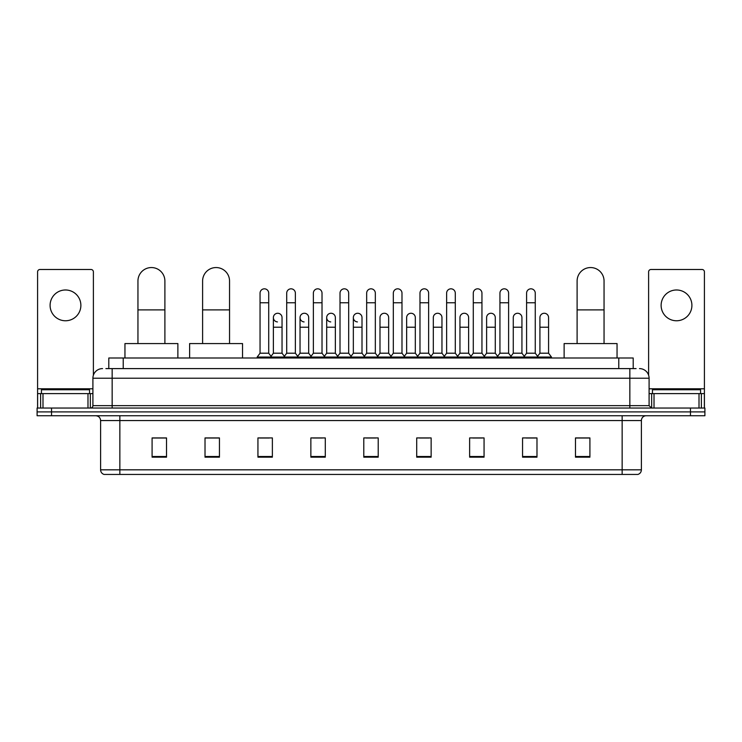<?xml version="1.0" encoding="UTF-8"?>
<svg xmlns="http://www.w3.org/2000/svg" width="742" height="742" viewBox="0 0 742 742"><rect width="100%" height="100%" fill="white"/><g stroke="black" fill="none" stroke-linecap="round" stroke-linejoin="round"><path stroke-width="1.11" d="M108.796 368.598L108.796 358.006L633.204 358.006L633.204 368.598M106.125 368.598L636.098 368.598M105.902 368.598L112.153 368.598L112.153 378.216L92.908 378.216L92.908 405.642A2.402 2.402 0 0 1 90.505 408.044M102.535 368.598A9.618 9.618 0 0 0 92.908 378.216M639.465 368.598A9.618 9.618 0 0 1 649.092 378.216L649.092 405.642L651.495 408.044M51.532 408.044L37.1 408.044L37.1 411.893L51.532 411.893L37.1 411.893L37.1 415.743L51.532 415.743L51.532 411.893L690.468 411.893L51.532 411.893L51.532 408.044L690.468 408.044L690.468 411.893L704.9 411.893L690.468 411.893L690.468 415.743L51.532 415.743M690.468 415.743L704.9 415.743L704.9 408.044L690.468 408.044M641.394 469.825C641.255 472.125 640.105 473.665 637.925 474.444L622.148 474.444L622.148 469.825L641.394 469.825L641.394 420.556A4.814 4.814 0 0 1 646.199 415.743M622.148 474.444L104.075 474.444A4.814 4.814 0 0 1 100.606 469.825L100.606 420.556C100.328 417.635 98.723 416.03 95.801 415.743M589.909 457.165L589.909 437.928L575.477 437.928L575.477 457.165L589.909 457.165M536.985 457.165L536.985 437.928L522.553 437.928L522.553 457.165L536.985 457.165M484.062 457.165L484.062 437.928L469.63 437.928L469.63 457.165L484.062 457.165M431.139 457.165L431.139 437.928L416.707 437.928L416.707 457.165L431.139 457.165M166.523 457.165L166.523 437.928L152.091 437.928L152.091 457.165L166.523 457.165M219.446 457.165L219.446 437.928L205.015 437.928L205.015 457.165L219.446 457.165M272.37 457.165L272.37 437.928L257.938 437.928L257.938 457.165L272.37 457.165M325.293 457.165L325.293 437.928L310.861 437.928L310.861 457.165L325.293 457.165M378.216 457.165L378.216 437.928L363.784 437.928L363.784 457.165L378.216 457.165M472.802 438.021L482.43 438.021M526.115 438.021L535.733 438.021M312.883 438.021L322.501 438.021M259.57 438.021L269.198 438.021M419.499 438.021L429.117 438.021M366.186 438.021L375.814 438.021M219.446 438.021L205.015 438.021M166.523 438.021L152.091 438.021M589.909 438.021L575.477 438.021M89.541 393.612L89.541 389.763L41.431 389.763L41.431 393.612M65.491 289.983A15.397 15.397 0 0 0 50.094 305.37A15.397 15.397 0 0 0 65.491 320.767A15.397 15.397 0 0 0 80.878 305.37A15.397 15.397 0 0 0 65.491 289.983M87.983 408.044L87.983 393.612L42.99 393.612L42.99 408.044M93.39 375.211L93.39 271.887A2.402 2.402 0 0 0 90.988 269.485L39.985 269.485A2.402 2.402 0 0 0 37.582 271.887L37.582 393.612L42.99 393.612M87.983 393.612L92.908 393.612M37.582 408.044L37.582 393.612M137.947 343.574L137.947 281.032A13.467 13.467 0 0 1 151.414 267.556A13.467 13.467 0 0 1 164.891 281.032A13.467 13.467 0 0 0 151.414 267.556M164.891 343.574L164.891 281.032M177.876 358.006L177.876 343.574L124.953 343.574L124.953 358.006M202.603 343.574L202.603 281.032A13.467 13.467 0 0 1 216.08 267.556A13.467 13.467 0 0 1 229.547 281.032A13.467 13.467 0 0 0 216.08 267.556M229.547 343.574L229.547 281.032M242.541 358.006L242.541 343.574L189.618 343.574L189.618 358.006M577.109 343.574L577.109 281.032A13.467 13.467 0 0 1 590.586 267.556A13.467 13.467 0 0 1 604.053 281.032A13.467 13.467 0 0 0 590.586 267.556M604.053 343.574L604.053 281.032M617.047 358.006L617.047 343.574L564.124 343.574L564.124 358.006M260.052 302.773L268.715 302.773L268.715 353.201L260.052 353.201L260.052 293.155A4.331 4.331 0 0 1 264.653 288.833A4.331 4.331 0 0 1 268.715 293.155A4.331 4.331 0 0 0 264.653 288.833M260.052 353.201L257.168 357.05L257.168 358.006M268.715 353.201L271.6 357.05L257.168 357.05M286.709 353.201L286.709 302.773L295.372 302.773L295.372 353.201L286.709 353.201L283.824 357.05L271.6 357.05L271.6 358.006M286.709 302.773L286.709 293.155A4.331 4.331 0 0 1 291.309 288.833A4.331 4.331 0 0 1 295.372 293.155A4.331 4.331 0 0 0 291.309 288.833M295.372 353.201L298.256 357.05L283.824 357.05L283.824 358.006M313.365 353.201L313.365 302.773L322.019 302.773L322.019 353.201L313.365 353.201L310.471 357.05L298.256 357.05L298.256 358.006M313.365 302.773L313.365 293.155A4.331 4.331 0 0 1 317.966 288.833A4.331 4.331 0 0 1 322.019 293.155A4.331 4.331 0 0 0 317.966 288.833M322.019 353.201L324.913 357.05L310.471 357.05L310.471 358.006M340.012 353.201L340.012 302.773L348.675 302.773L348.675 353.201L340.012 353.201L337.128 357.05L324.913 357.05L324.913 358.006M340.012 302.773L340.012 293.155A4.331 4.331 0 0 1 344.622 288.833A4.331 4.331 0 0 1 348.675 293.155A4.331 4.331 0 0 0 344.622 288.833M348.675 353.201L351.56 357.05L337.128 357.05L337.128 358.006M366.669 353.201L366.669 302.773L375.331 302.773L375.331 353.201L366.669 353.201L363.784 357.05L351.56 357.05L351.56 358.006M366.669 302.773L366.669 293.155A4.331 4.331 0 0 1 371.269 288.833A4.331 4.331 0 0 1 375.331 293.155A4.331 4.331 0 0 0 371.269 288.833M375.331 353.201L378.216 357.05L363.784 357.05L363.784 358.006M393.325 353.201L393.325 302.773L401.988 302.773L401.988 353.201L393.325 353.201L390.44 357.05L378.216 357.05L378.216 358.006M393.325 302.773L393.325 293.155A4.331 4.331 0 0 1 397.925 288.833A4.331 4.331 0 0 1 401.988 293.155A4.331 4.331 0 0 0 397.925 288.833M401.988 353.201L404.872 357.05L390.44 357.05L390.44 358.006M419.981 353.201L419.981 302.773L428.635 302.773L428.635 353.201L419.981 353.201L417.087 357.05L404.872 357.05L404.872 358.006M419.981 302.773L419.981 293.155A4.331 4.331 0 0 1 424.582 288.833A4.331 4.331 0 0 1 428.635 293.155A4.331 4.331 0 0 0 424.582 288.833M428.635 353.201L431.529 357.05L417.087 357.05L417.087 358.006M446.628 353.201L446.628 302.773L455.291 302.773L455.291 353.201L446.628 353.201L443.744 357.05L431.529 357.05L431.529 358.006M446.628 302.773L446.628 293.155A4.331 4.331 0 0 1 451.238 288.833A4.331 4.331 0 0 1 455.291 293.155A4.331 4.331 0 0 0 451.238 288.833M455.291 353.201L458.176 357.05L443.744 357.05L443.744 358.006M473.285 353.201L473.285 302.773L481.948 302.773L481.948 353.201L473.285 353.201L470.4 357.05L458.176 357.05L458.176 358.006M473.285 302.773L473.285 293.155A4.331 4.331 0 0 1 477.885 288.833A4.331 4.331 0 0 1 481.948 293.155A4.331 4.331 0 0 0 477.885 288.833M481.948 353.201L484.832 357.05L470.4 357.05L470.4 358.006M499.941 353.201L499.941 302.773L508.604 302.773L508.604 353.201L499.941 353.201L497.057 357.05L484.832 357.05L484.832 358.006M499.941 302.773L499.941 293.155A4.331 4.331 0 0 1 504.541 288.833A4.331 4.331 0 0 1 508.604 293.155A4.331 4.331 0 0 0 504.541 288.833M508.604 353.201L511.488 357.05L497.057 357.05L497.057 358.006M526.597 353.201L526.597 302.773L535.26 302.773L535.26 353.201L526.597 353.201L523.713 357.05L511.488 357.05L511.488 358.006M526.597 302.773L526.597 293.155A4.331 4.331 0 0 1 531.198 288.833A4.331 4.331 0 0 1 535.26 293.155A4.331 4.331 0 0 0 531.198 288.833M535.26 353.201L538.145 357.05L523.713 357.05L523.713 358.006M548.579 353.201L548.579 327.222L539.926 327.222L539.926 353.201L548.579 353.201L551.473 357.05L538.145 357.05L538.145 358.006M277.434 321.917A4.331 4.331 0 0 1 273.381 317.595A4.331 4.331 0 0 1 277.981 313.272A4.331 4.331 0 0 1 282.043 317.595L282.043 327.222L273.381 327.222L273.381 317.595M282.043 327.222L282.043 353.201L273.381 353.201L273.381 327.222M273.381 353.201L271.043 356.308M282.043 353.201L284.372 356.308M304.09 321.917A4.331 4.331 0 0 1 300.037 317.595A4.331 4.331 0 0 1 304.637 313.272A4.331 4.331 0 0 1 308.691 317.595L308.691 327.222L300.037 327.222L300.037 317.595M308.691 327.222L308.691 353.201L300.037 353.201L300.037 327.222M300.037 353.201L297.7 356.308M308.691 353.201L311.028 356.308M330.747 321.917A4.331 4.331 0 0 1 326.684 317.595A4.331 4.331 0 0 1 331.294 313.272A4.331 4.331 0 0 1 335.347 317.595L335.347 327.222L326.684 327.222L326.684 317.595M335.347 327.222L335.347 353.201L326.684 353.201L326.684 327.222M326.684 353.201L324.356 356.308M335.347 353.201L337.684 356.308M357.403 321.917A4.331 4.331 0 0 1 353.34 317.595A4.331 4.331 0 0 1 357.941 313.272A4.331 4.331 0 0 1 362.003 317.595L362.003 327.222L353.34 327.222L353.34 317.595M362.003 327.222L362.003 353.201L353.34 353.201L353.34 327.222M353.34 353.201L351.012 356.308M362.003 353.201L364.341 356.308M379.997 317.595A4.331 4.331 0 0 1 384.597 313.272A4.331 4.331 0 0 1 388.66 317.595L388.66 327.222L379.997 327.222L379.997 317.595M388.66 327.222L388.66 353.201L379.997 353.201L379.997 327.222M379.997 353.201L377.659 356.308M388.66 353.201L390.988 356.308M406.653 317.595A4.331 4.331 0 0 1 411.253 313.272A4.331 4.331 0 0 1 415.316 317.595L415.316 327.222L406.653 327.222L406.653 317.595M415.316 327.222L415.316 353.201L406.653 353.201L406.653 327.222M406.653 353.201L404.316 356.308M415.316 353.201L417.644 356.308M433.309 317.595A4.331 4.331 0 0 1 437.91 313.272A4.331 4.331 0 0 1 441.963 317.595L441.963 327.222L433.309 327.222L433.309 317.595M441.963 327.222L441.963 353.201L433.309 353.201L433.309 327.222M433.309 353.201L430.972 356.308M441.963 353.201L444.3 356.308M459.957 317.595A4.331 4.331 0 0 1 464.566 313.272A4.331 4.331 0 0 1 468.619 317.595L468.619 327.222L459.957 327.222L459.957 317.595M468.619 327.222L468.619 353.201L459.957 353.201L459.957 327.222M459.957 353.201L457.628 356.308M468.619 353.201L470.957 356.308M486.613 317.595A4.331 4.331 0 0 1 491.213 313.272A4.331 4.331 0 0 1 495.276 317.595L495.276 327.222L486.613 327.222L486.613 317.595M495.276 327.222L495.276 353.201L486.613 353.201L486.613 327.222M486.613 353.201L484.285 356.308M495.276 353.201L497.604 356.308M513.269 317.595A4.331 4.331 0 0 1 517.87 313.272A4.331 4.331 0 0 1 521.932 317.595L521.932 327.222L513.269 327.222L513.269 317.595M521.932 327.222L521.932 353.201L513.269 353.201L513.269 327.222M513.269 353.201L510.932 356.308M521.932 353.201L524.26 356.308M539.926 327.222L539.926 317.595A4.331 4.331 0 0 1 544.526 313.272A4.331 4.331 0 0 1 548.579 317.595L548.579 327.222M539.926 353.201L537.588 356.308M551.473 357.05L551.473 358.006M676.509 289.983A15.397 15.397 0 0 0 661.122 305.37A15.397 15.397 0 0 0 676.509 320.767A15.397 15.397 0 0 0 691.906 305.37A15.397 15.397 0 0 0 676.509 289.983M699.01 408.044L699.01 393.612L654.017 393.612L654.017 408.044M699.01 393.612L704.418 393.612L704.418 271.887A2.402 2.402 0 0 0 702.015 269.485L651.012 269.485A2.402 2.402 0 0 0 648.61 271.887L648.61 375.211M649.092 393.612L654.017 393.612M704.418 393.612L704.418 408.044M700.569 393.612L700.569 389.763L652.459 389.763L652.459 393.612M123.228 368.598L123.228 358.006M618.772 368.598L618.772 358.006M112.153 408.044L112.153 405.642L649.092 405.642M92.908 405.642L112.153 405.642L112.153 378.216L629.847 378.216L629.847 408.044M649.092 378.216L629.847 378.216L629.847 368.598M622.148 415.743L622.148 420.556L100.606 420.556M641.394 420.556L622.148 420.556L622.148 469.825L119.852 469.825L119.852 474.444M100.606 469.825L119.852 469.825L119.852 415.743M378.216 456.497L363.784 456.497M325.293 456.497L310.861 456.497M272.37 456.497L257.938 456.497M219.446 456.497L205.015 456.497M166.523 456.497L152.091 456.497M431.139 456.497L416.707 456.497M484.062 456.497L469.63 456.497M536.985 456.497L522.553 456.497M589.909 456.497L575.477 456.497M92.908 388.799L37.582 388.799M90.348 393.612L90.348 408.044M37.619 393.612L37.619 408.044M40.624 408.044L40.624 393.612M137.947 309.896L164.891 309.896M202.603 309.896L229.547 309.896M577.109 309.896L604.053 309.896M704.418 388.799L649.092 388.799M704.381 408.044L704.381 393.612M701.375 393.612L701.375 408.044M651.652 408.044L651.652 393.612M268.715 302.773L268.715 293.155M295.372 302.773L295.372 293.155M322.019 302.773L322.019 293.155M348.675 302.773L348.675 293.155M375.331 302.773L375.331 293.155M401.988 302.773L401.988 293.155M428.635 302.773L428.635 293.155M455.291 302.773L455.291 293.155M481.948 302.773L481.948 293.155M508.604 302.773L508.604 293.155M535.26 302.773L535.26 293.155"/></g></svg>
